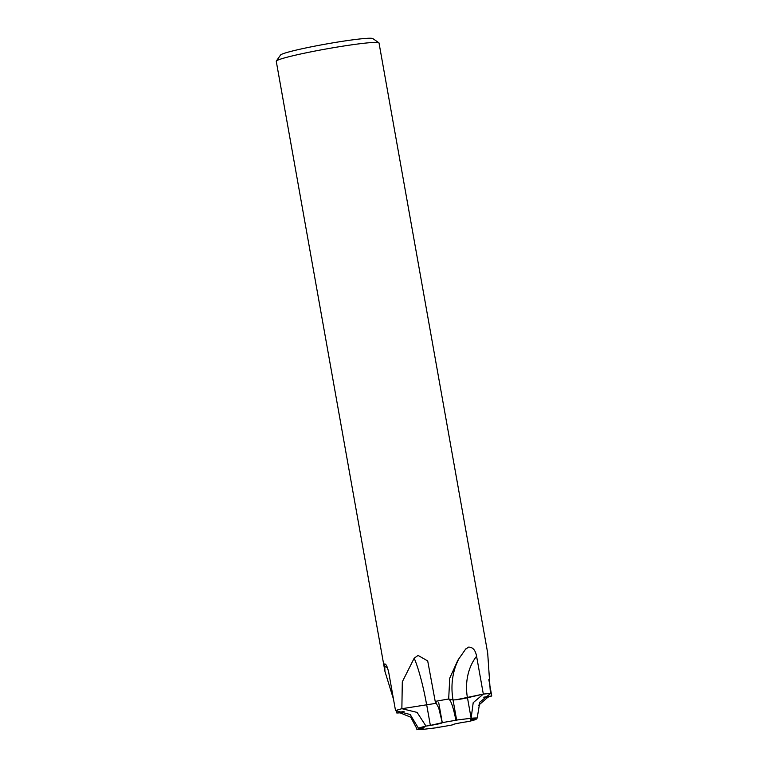 <?xml version="1.0" encoding="UTF-8"?>
<svg xmlns="http://www.w3.org/2000/svg" width="768" height="768" viewBox="0 0 768 768"><rect width="100%" height="100%" fill="white"/><g stroke="black" fill="none" stroke-linecap="round" stroke-linejoin="round"><path stroke-width="1.15" d="M393.485 699.139L384.931 671.347L384.634 663.955C386.045 663.802 387.427 666.749 388.79 672.806L395.53 710.621A52.186 3.37 169.9 0 1 401.866 708.71L402.307 681.811L414.182 658.205L418.08 655.43L427.699 660.931L435.216 701.414A52.186 3.37 169.9 0 1 448.675 698.995L449.75 678.144L457.853 660.259L465.811 648.874M465.331 649.459L468.586 647.098C472.781 647.078 475.45 650.131 476.592 656.266L483.322 694.08L467.443 697.766A9.043 0.586 -10.1 0 1 456.202 699.763M423.446 729.331L423.485 729.322A31.258 2.016 169.9 0 1 417.379 729.59L424.186 727.699L417.331 729.6A31.315 2.016 169.9 0 0 423.446 729.331L439.21 727.43M426.038 726.086L430.358 725.405L426.038 726.086A31.258 2.016 169.9 0 0 418.483 728.189L418.435 728.198C425.05 727.296 425.885 727.488 420.95 728.765L416.842 729.715M448.445 698.995C450.72 699.658 453.216 706.762 455.933 720.298A31.258 2.016 169.9 0 0 442.282 722.669L442.387 722.736M455.453 720.202L471.13 718.272L455.366 720.173M455.933 720.298A31.315 2.016 169.9 0 0 442.272 722.669L438.71 707.933L435.283 701.395A52.186 3.37 169.9 0 1 448.733 698.986L453.043 699.955L456.125 699.773L483.36 694.08A52.186 3.37 169.9 0 1 490.464 693.581L479.808 702.173L477.197 718.013A31.258 2.016 169.9 0 0 471.082 718.282M483.322 694.08A52.186 3.37 169.9 0 1 490.435 693.581L487.69 653.04L379.018 42.97A52.186 3.37 169.9 0 0 378.874 42.778A52.186 3.37 169.9 0 0 378.346 42.576A52.186 3.37 169.9 0 0 324.816 49.21A52.186 3.37 169.9 0 0 276.326 61.037A52.186 3.37 169.9 0 0 276.259 61.277L384.931 671.347M378.874 42.778L372.835 38.582A46.973 3.034 169.9 0 0 372.355 38.4A46.973 3.034 169.9 0 0 324.182 44.371A46.973 3.034 169.9 0 0 280.55 55.018L276.326 61.037M488.842 679.67L491.741 695.962L483.734 697.181L491.722 695.971L488.4 696.797L478.272 705.571M491.722 695.971A52.186 3.37 169.9 0 1 486.614 697.546A52.186 3.37 169.9 0 0 491.741 695.962M417.331 729.6L410.755 717.197L399.6 712.656L396.806 713.002A52.186 3.37 169.9 0 0 401.395 712.733A52.186 3.37 169.9 0 1 396.806 713.002L396.355 710.506M475.968 718.301L476.141 719.405C469.517 720.25 468.682 720.058 473.616 718.81C468.672 720.058 469.517 720.25 476.141 719.405C469.526 720.307 468.691 720.115 473.626 718.838L477.734 717.888M452.179 724.867L452.294 724.934A31.315 2.016 169.9 0 1 438.634 727.306A31.258 2.016 169.9 0 0 452.285 724.934C452.554 724.378 456.528 723.456 464.218 722.17L468.538 721.517A31.258 2.016 169.9 0 0 476.093 719.414M424.195 727.718L420.95 728.765L420.787 727.862M436.685 702.97A9.043 0.586 -10.1 0 1 432.922 703.824L436.685 702.97M426.71 704.918L430.358 725.405L442.272 722.669C442.013 723.226 438.038 724.147 430.358 725.434L425.981 726.096A31.315 2.016 169.9 0 0 418.435 728.198L410.208 714.538L395.549 710.611A52.186 3.37 169.9 0 1 401.904 708.701L432.912 703.824M470.371 719.885L473.626 718.838M437.866 727.104L439.133 727.44M396.806 713.002L404.083 711.322M425.981 726.096L417.11 712.416L401.904 708.701M483.36 694.08L473.203 702.682L471.13 718.272L455.443 720.202M477.235 718.003A31.315 2.016 169.9 0 0 471.13 718.272L467.472 697.766M468.538 721.517L468.586 721.507A31.315 2.016 169.9 0 0 476.141 719.405L475.939 718.301M456.701 720.47L453.043 699.955A53.75 41.827 84.5 0 1 459.466 657.734M426.672 704.928A53.75 8.179 79.3 0 0 414.182 658.205M387.437 667.69A53.75 49.997 70.5 0 0 384.336 666.278M467.443 697.766A45.926 35.731 84.5 0 1 476.592 656.266M442.272 722.669L438.624 702.154"/></g></svg>
